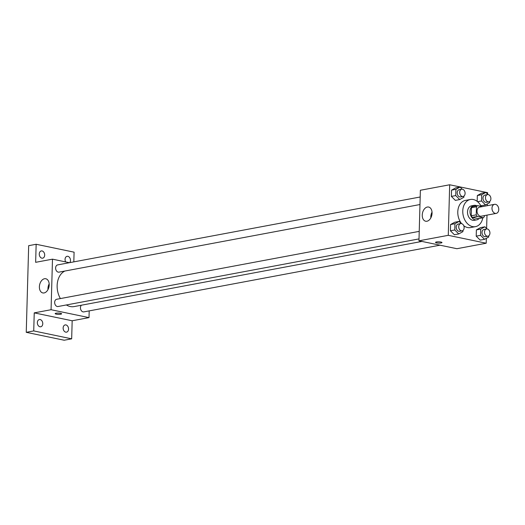 <?xml version="1.0" encoding="UTF-8"?>
<svg xmlns="http://www.w3.org/2000/svg" width="525" height="525" viewBox="0 0 525 525"><rect width="100%" height="100%" fill="white"/><g stroke="black" fill="none" stroke-linecap="round" stroke-linejoin="round"><path stroke-width="0.79" d="M495.508 204.343A4.607 3.34 -100.6 0 1 498.75 208.904A4.607 3.34 -100.6 0 1 496.23 213.386A4.607 3.34 -100.6 0 1 492.096 209.475A4.607 3.34 -100.6 0 1 494.53 204.33A4.607 3.34 -100.6 0 1 495.508 204.343M496.23 213.386L481.261 216.188A4.607 3.34 -100.6 0 1 477.133 212.277A4.607 3.34 -100.6 0 1 479.568 207.139L494.53 204.33M483.302 217.711L478.308 218.643L472.238 217.383A6.897 5.001 -100.6 0 1 471.247 215.795L471.476 207.703L476.464 206.771L476.241 214.856A6.897 5.001 -100.6 0 0 477.232 216.444L483.302 217.711A6.897 5.001 -100.6 0 0 484.365 216.556L484.391 215.604M482.344 206.614L477.533 205.616A6.897 5.001 -100.6 0 0 476.464 206.771M471.476 207.703A6.897 5.001 -100.6 0 1 472.546 206.548L477.533 205.616M476.739 205.761A7.37 5.342 79.4 0 0 474.068 205.354A7.37 5.342 79.4 0 0 470.177 213.583A7.37 5.342 79.4 0 0 476.785 219.837A7.37 5.342 79.4 0 0 479.122 218.492M476.785 219.837L474.292 220.303A7.37 5.342 -100.6 0 1 467.683 214.049A7.37 5.342 -100.6 0 1 471.575 205.82L474.068 205.354M471.247 215.795L476.241 214.856M472.238 217.383L477.232 216.444M482.823 217.803A13.814 10.014 -100.6 0 1 475.479 226.643A13.814 10.014 -100.6 0 1 463.089 214.909A13.814 10.014 -100.6 0 1 470.387 199.487A13.814 10.014 -100.6 0 1 473.314 199.526A13.814 10.014 -100.6 0 1 481.163 206.371M475.479 226.643L470.485 227.574A13.814 10.014 -100.6 0 1 463.759 225.737M461.593 223.617A13.814 10.014 -100.6 0 1 458.003 209.573A13.814 10.014 -100.6 0 1 465.399 200.419L470.387 199.487M487.042 228.939L484.903 226.8L480.539 227.62L476.385 229.898L476.208 236.152L480.185 240.122L484.555 239.308L488.703 237.024L488.736 235.837M461.245 223.565L459.106 221.425L454.742 222.246L450.588 224.523L450.417 230.777L454.394 234.754L458.758 233.933L462.906 231.656L462.938 230.462M487.574 194.138L487.62 192.675L449.682 184.774L448.271 235.325L486.209 243.226L486.34 238.324M486.616 228.513L486.99 215.119M487.252 205.695L487.305 203.949M481.149 205.754L480.395 204.999L481.149 205.754L485.513 204.934L489.661 202.657L489.7 201.462M488.001 194.565L485.861 192.426L481.497 193.246L477.343 195.523L477.179 201.37L477.343 195.523L481.707 194.709L481.537 200.963L485.513 204.934M462.203 189.19L460.064 187.051L455.7 187.871L451.553 190.148L451.375 196.402L455.352 200.379L459.716 199.559L463.87 197.282L463.903 196.088M449.682 184.774L420.374 190.26L418.963 240.811L456.901 248.712L486.209 243.226M418.963 240.811L448.271 235.325M427.35 207.034A7.245 4.784 101.8 0 1 428.63 207.04A7.245 4.784 101.8 0 1 431.832 215.112A7.245 4.784 101.8 0 1 425.677 221.228A7.245 4.784 101.8 0 1 422.317 214.108A7.245 4.784 101.8 0 1 427.35 207.034M440.928 242.058A3.222 0.637 1.6 0 1 441.971 242.557A3.222 0.637 1.6 0 1 438.729 243.101A3.222 0.637 1.6 0 1 435.527 242.373A3.222 0.637 1.6 0 1 437.463 241.848A3.222 0.637 1.6 0 1 440.928 242.058M441.971 242.557A3.222 0.637 1.6 0 1 438.729 243.095A3.222 0.637 1.6 0 1 435.527 242.373M430.835 217.895A7.245 4.784 101.8 0 1 432.029 212.159M421.942 241.428L74.15 306.574A18.493 13.407 -100.6 0 1 66.373 304.953M60.395 298.581A18.493 13.407 -100.6 0 1 64.824 271.051M420.19 196.993L57.652 264.902A3.682 2.671 79.4 0 0 55.63 268.485A3.682 2.671 79.4 0 0 58.229 272.134A3.682 2.671 79.4 0 0 59.003 272.14L419.98 204.533M439.97 245.188L83.843 311.889A3.682 2.671 -100.6 0 1 80.752 309.547A3.682 2.671 -100.6 0 1 81.421 305.209M419.016 238.908L58.045 306.515A3.682 2.671 -100.6 0 1 54.744 303.384A3.682 2.671 -100.6 0 1 56.687 299.27L419.226 231.368M69.418 262.697L52.487 259.166L51.069 309.717L89.007 317.618L89.197 310.885M73.815 261.87L74.091 252.171L36.153 244.269L28.672 245.674L26.25 332.325L64.188 340.226L71.669 338.828L72.174 320.775L89.007 317.618M36.153 244.269L35.648 262.323L52.487 259.166M26.25 332.325L33.731 330.921L71.669 338.828M51.069 309.717L34.237 312.874L33.731 330.921M44.494 278.742A7.245 4.784 101.8 0 1 45.773 278.755A7.245 4.784 101.8 0 1 48.976 286.821A7.245 4.784 101.8 0 1 42.82 292.937A7.245 4.784 101.8 0 1 39.46 285.817A7.245 4.784 101.8 0 1 44.494 278.742M34.237 312.874L72.174 320.775M60.565 313.3A3.222 0.637 1.6 0 1 61.609 313.799A3.222 0.637 1.6 0 1 58.367 314.344A3.222 0.637 1.6 0 1 55.164 313.615A3.222 0.637 1.6 0 1 57.1 313.09A3.222 0.637 1.6 0 1 60.565 313.3M61.609 313.799A3.222 0.637 1.6 0 1 58.367 314.337A3.222 0.637 1.6 0 1 55.164 313.615M47.978 289.603A7.245 4.784 101.8 0 1 49.173 283.868M63.138 327.967A3.682 2.671 -100.6 0 1 65.172 324.916A3.682 2.671 -100.6 0 1 68.473 328.046A3.682 2.671 -100.6 0 1 66.531 332.154A3.682 2.671 -100.6 0 1 63.138 327.967M37.347 322.599A3.682 2.671 -100.6 0 1 39.375 319.541A3.682 2.671 -100.6 0 1 42.683 322.672A3.682 2.671 -100.6 0 1 40.733 326.78A3.682 2.671 -100.6 0 1 37.347 322.599M65.677 261.916A3.682 2.671 -100.6 0 1 65.054 259.37A3.682 2.671 -100.6 0 1 67.088 256.312A3.682 2.671 -100.6 0 1 70.068 258.379A3.682 2.671 -100.6 0 1 69.825 262.618M39.263 253.995A3.682 2.671 -100.6 0 1 41.291 250.937A3.682 2.671 -100.6 0 1 44.599 254.067A3.682 2.671 -100.6 0 1 42.65 258.182A3.682 2.671 -100.6 0 1 39.263 253.995M460.064 187.051L455.917 189.335L455.739 195.589L459.716 199.559M463.063 196.462L460.569 196.927A3.682 2.671 -100.6 0 1 457.268 193.797A3.682 2.671 -100.6 0 1 459.211 189.689L461.705 189.217A3.682 2.671 -100.6 0 1 462.486 189.23A3.682 2.671 -100.6 0 1 465.084 192.878A3.682 2.671 -100.6 0 1 463.063 196.462A3.682 2.671 -100.6 0 1 459.762 193.331A3.682 2.671 -100.6 0 1 461.705 189.217M455.7 187.871L451.553 190.148L455.917 189.335M451.553 190.148L451.375 196.402L455.739 195.589M451.375 196.402L455.352 200.379M459.106 221.425L454.952 223.709L454.781 229.963L458.758 233.933M462.105 230.836L459.611 231.302A3.682 2.671 -100.6 0 1 456.304 228.172A3.682 2.671 -100.6 0 1 458.253 224.057L460.747 223.591A3.682 2.671 -100.6 0 1 461.527 223.604A3.682 2.671 -100.6 0 1 464.12 227.253A3.682 2.671 -100.6 0 1 462.105 230.836A3.682 2.671 -100.6 0 1 458.798 227.706A3.682 2.671 -100.6 0 1 460.747 223.591M454.742 222.246L450.588 224.523L454.952 223.709M450.588 224.523L450.417 230.777L454.781 229.963M450.417 230.777L454.394 234.754M485.861 192.426L481.707 194.709M488.86 201.836L486.367 202.302A3.682 2.671 -100.6 0 1 483.059 199.172A3.682 2.671 -100.6 0 1 485.008 195.057L487.502 194.591A3.682 2.671 -100.6 0 1 488.283 194.604A3.682 2.671 -100.6 0 1 490.875 198.253A3.682 2.671 -100.6 0 1 488.86 201.836A3.682 2.671 -100.6 0 1 485.553 198.706A3.682 2.671 -100.6 0 1 487.502 194.591M481.497 193.246L477.343 195.523M477.586 201.698L481.537 200.963M484.903 226.8L480.749 229.077L480.572 235.331L484.555 239.308M487.902 236.211L485.408 236.677A3.682 2.671 -100.6 0 1 482.101 233.546A3.682 2.671 -100.6 0 1 484.05 229.432L486.544 228.966A3.682 2.671 -100.6 0 1 487.325 228.979A3.682 2.671 -100.6 0 1 489.917 232.621A3.682 2.671 -100.6 0 1 487.902 236.211A3.682 2.671 -100.6 0 1 484.595 233.08A3.682 2.671 -100.6 0 1 486.544 228.966M480.539 227.62L476.385 229.898L480.749 229.077M476.385 229.898L476.208 236.152L480.572 235.331M476.208 236.152L480.185 240.122"/></g></svg>
